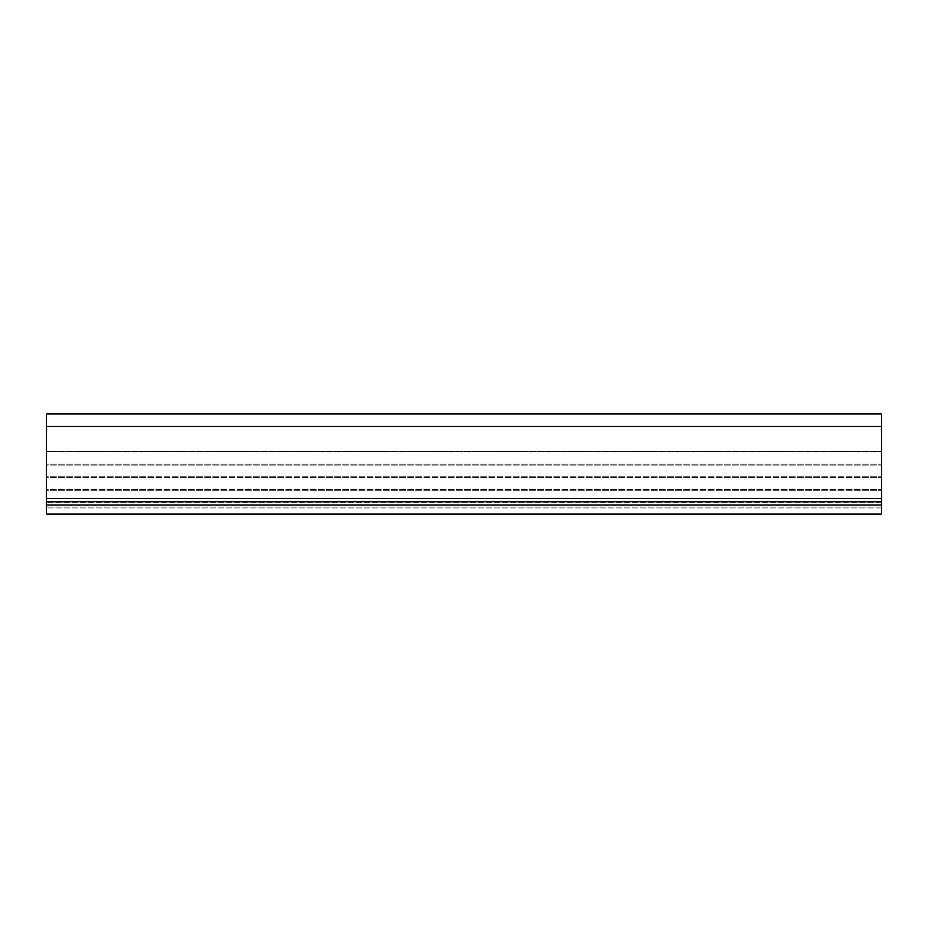 <?xml version="1.0" encoding="UTF-8"?>
<svg xmlns="http://www.w3.org/2000/svg" width="928" height="928" viewBox="0 0 928 928"><rect width="100%" height="100%" fill="white"/><g stroke="black" fill="none" stroke-linecap="round" stroke-linejoin="round"><path stroke-width="0.7" stroke-dasharray="4.64 3.48" d="M881.6 498.672L881.6 426.416L46.4 426.416L46.4 501.897L881.6 501.897L881.6 498.672L46.4 498.672L46.4 413.888L881.6 413.888L881.6 514.112L881.6 426.416L46.4 426.416L46.4 451.472L881.6 451.472L46.4 451.472L881.6 451.472L46.4 451.472L46.4 464.209L881.6 464.209L46.4 464.209L46.4 465.09L881.6 465.09L46.4 465.09L46.4 476.772L881.6 476.772L46.4 476.772L46.4 477.676L881.6 477.676L46.4 477.676L46.4 489.416L881.6 489.416L46.4 489.416L46.4 490.251L881.6 490.251L46.4 490.251L46.4 514.112L46.4 501.688L881.6 501.897L46.4 501.897L46.4 498.672M881.6 501.897L46.4 501.688L881.6 501.688L881.6 514.112L46.4 514.112L46.4 501.897M46.4 514.112L881.6 514.112L46.4 514.112M881.6 426.416L46.4 426.416M881.6 501.688L46.4 501.688M881.6 502.698L46.4 502.698L881.6 502.698M881.6 507.918L46.4 507.918L881.6 507.918M46.4 505.029L881.6 505.029"/><path stroke-width="1.39" d="M881.6 426.416L881.6 413.888L46.4 413.888L46.4 426.416L881.6 426.416L881.6 505.029L46.4 505.029L46.4 514.112L881.6 514.112L881.6 505.029M46.4 426.416L46.4 498.452L881.6 498.452M46.4 505.029L46.4 498.452M46.4 501.688L881.6 501.688"/></g></svg>
